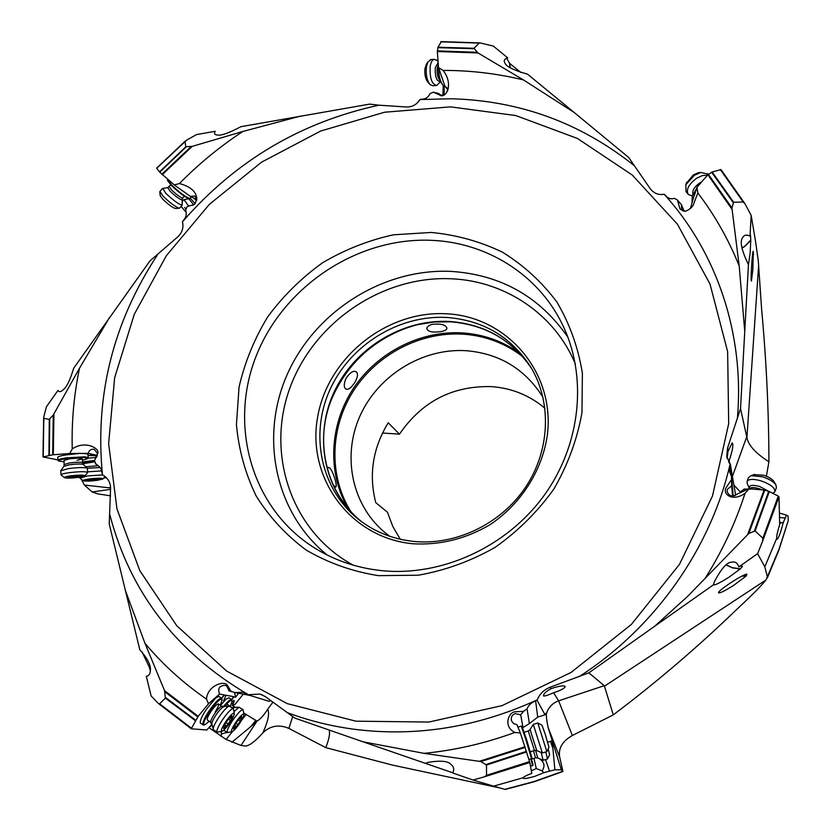 <?xml version="1.0" encoding="UTF-8"?>
<svg xmlns="http://www.w3.org/2000/svg" width="831" height="831" viewBox="0 0 831 831"><rect width="100%" height="100%" fill="white"/><g stroke="black" fill="none" stroke-linecap="round" stroke-linejoin="round"><path stroke-width="1.25" d="M187.058 206.67L193.8 204.623L187.058 206.67L185.635 210.17C186.913 214.107 186.154 217.514 183.339 220.402L182.477 221.784C235.381 160.934 300.884 122.074 378.998 105.194L369.691 104.114L240.876 126.696C228.743 133.126 220.88 135.9 217.286 135.006C214.606 134.809 213.92 133.562 215.208 131.267L196.49 134.591L186.746 140.055L156.841 168.163M195.576 199.128L196.708 200.136L196.802 198.516C196.189 191.494 190.392 186.508 179.403 183.547L174.281 184.97L159.469 171.924L185.812 146.744L184.97 141.53M185.812 146.744L192.241 146.36L162.242 174.687M300.697 116.06L242.881 131.464L192.241 146.36M192.927 205.34L195.15 203.553L196.802 198.516M179.403 183.547C198.723 163.925 219.883 146.568 242.881 131.464M378.998 105.194L406.089 106.97C412.124 107.157 416.747 104.685 419.946 99.564L421.504 99.201C425.503 99.18 428.329 97.331 430.011 93.654L433.377 92.199L441.386 95.804C444.606 95.804 446.901 93.269 448.283 88.19C449.166 81.947 447.442 76.026 443.12 70.417L449.82 70.469C474.74 70.915 499.286 74.063 523.437 79.921L574.19 112.486L628.724 157.506L650.029 188.419C653.779 193.353 658.484 195.306 664.156 194.257L665.382 195.264C667.906 198.464 670.897 199.471 674.357 198.308L677.41 200.032L681.482 204.81L681.597 209.402L684.931 211.053M159.469 171.924L156.727 168.278M193.8 204.623L194.672 204.062M196.708 199.471L194.786 196.064L190.372 196.355L174.281 184.97M182.477 221.784C183.786 227.632 182.249 232.628 177.865 236.793L150.027 260.82L73.658 368.247C70.168 380.058 66.615 387.288 63.021 389.926C60.777 392.024 59.105 392.18 58.004 390.393L46.484 406.681L43.877 416.424L43.835 418.357L49.278 419.385L53.257 415.053L79.516 368.185L109.526 317.504M553.581 692.753L554.069 692.597C561.102 690.218 564.81 688.182 565.205 686.499C564.27 685.367 560.51 685.772 553.924 687.715L551.046 688.712C545.77 691.569 543.277 693.999 543.578 696.014C545.292 696.077 548.626 694.986 553.581 692.753L558.629 700.824L604.293 685.689L588.836 672.85L550.112 687.227C543.838 689.834 539.548 694.051 537.252 699.868L535.621 700.834C531.393 702.569 528.537 705.228 527.051 708.801L523.561 711.346L514.628 711.835C508.437 712.718 503.077 726.616 514.846 732.454L520.372 732.984L529.835 762.515L531.788 773.37C526.667 775.281 523.821 776.725 523.229 777.723L493.614 786.147L473.057 780.049L484.39 776.808L486.53 775.323L486.478 765.029L480.869 761.57L424.007 753.343L362.981 741.792L294.818 718.088L265.214 696.534L260.02 694.082L247.763 694.758L242.922 692.265L235.194 692.587L229.034 690.904L226.77 686.022L225.191 685.305C219.353 685.617 217.473 688.546 219.55 694.072L208.519 703.764L198.162 716.322L191.255 728.777L206.763 730.013L211.895 724.331M195.306 720.654L165.411 698.113L159.625 703.826L158.233 703.327L151.149 695.983L146.329 676.32C148.957 675.821 150.297 673.889 150.359 670.524C151.107 665.413 147.596 658.495 139.816 649.78L109.235 523.977L110.575 488.171C110.502 482.333 107.791 477.856 102.452 474.75L102.026 473.182C101.849 469.245 99.865 466.264 96.084 464.249L94.505 460.769L97.84 453.155C99.408 447.732 84.367 440.337 72.255 448.958C71.508 421.805 73.928 394.881 79.516 368.185M452.77 772.799L362.981 741.792M493.614 786.147L505.238 789.44L534.343 781.701L562.878 771.563M425.171 763.409L428.183 762.328C440.742 760.303 448.397 761.061 451.16 764.613C453.934 766.836 454.432 769.62 452.677 772.965L473.057 780.049M514.846 732.454C485.044 743.392 454.765 750.351 424.007 753.343M694.259 195.804L696.949 187.297L707.887 174.759L712.136 171.986L721.007 169.617L744.836 203.595L743.194 202.006L733.659 202.245L731.914 207.895L739.206 265.993L744.753 331.247L740.535 408.572L727.582 447.951L727.998 451.358L727.083 458.39M733.202 496.076L731.425 475.862L729.244 471.115L730.366 464.394L726.72 456.583L727.582 447.951M506.63 58.274L509.683 63.385L520.871 72.526M447.629 90.548L446.818 87.577L445.032 86.466L438.539 67.706L437.324 51.501L437.979 47.242L473.971 48.271L479.186 43.087L480.162 42.932L493.344 46.079L507.741 57.91C504.469 58.897 503.493 60.528 504.812 62.792C505.892 66.397 513.485 70.199 527.571 74.198L574.19 112.486M509.683 63.385L510.224 67.768M510.109 67.695L509.476 63.021M438.529 67.456C438.238 74.935 439.537 80.649 442.435 84.596L442.798 84.991M438.758 68.329C438.675 75.714 440.056 81.303 442.881 85.094L445.208 86.663M441.531 76.639L442.03 77.376M437.979 47.242L441.251 41.747M445.032 86.466L447.597 89.281M433.377 92.199L438.81 93.529L439.36 94.402L442.746 95.555M438.81 93.529L440.357 95.191M431.943 324.37C440.825 323.488 445.811 324.734 446.901 328.1C446.985 329.502 445.229 330.634 441.645 331.507C432.889 332.784 427.955 331.839 426.843 328.671C426.698 327.009 428.401 325.586 431.943 324.37M346.028 378.354C343.837 383.673 343.702 387.173 345.623 388.866C348.106 390.279 351.295 387.932 355.201 381.834C357.797 376.838 358.192 373.535 356.374 371.924C353.591 370.159 350.142 372.298 346.028 378.354M332.909 484.764L335.703 487.101C336.648 486.613 336.306 483.632 334.664 478.157C332.348 471.063 330.239 467.479 328.349 467.406L327.31 469.276M543.058 397.55L541.905 395.618C524.153 368.486 498.984 353.518 466.378 350.713C422.47 347.836 377.949 375.394 359.844 416.279C341.624 457.102 352.292 506.91 386.685 533.959L389.749 536.275M382.509 433.034L399.462 434.156C421.992 401.363 452.781 385.522 491.838 386.633C511.979 388.212 529.69 395.431 544.949 408.281M400.251 539.236L392.72 526.262L387.443 512.197L375.768 502.662C368.611 474.74 372.766 448.117 388.233 422.782L399.462 434.156M209.08 727.8L226.125 739.455L241 745.459L245.083 746.009C248.729 746.124 254.224 742.208 261.557 734.282L262.908 732.807C270.345 725.681 278.998 724.206 288.887 728.403L325.783 747.64C329.086 739.123 330.208 733.243 329.149 730.002M500.054 787.985L392.461 765.091L325.783 747.64M523.208 778.242C524.049 778.938 527.934 778.304 534.852 776.341L543.931 772.612L554.879 769.786L561.309 769.849L562.94 771.521L559.741 757.415C558.058 748.544 562.265 741.242 572.341 735.508L613.278 714.878C656.293 682.428 697.209 647.505 736.027 610.099C761.788 586.052 763.055 583.175 766.047 579.924L779.031 549.166L788.255 520.601L778.876 550.143L767.304 577.929M523.561 711.346L520.684 714.837L515.147 713.6C511.927 714.992 510.712 717.402 511.512 720.82L513.589 723.614L516.913 724.653L520.372 732.984M520.684 714.837L522.99 727.509L522.408 727.208M527.051 708.801L529.389 723.572L522.99 727.509M529.389 723.572L537.699 717.132L545.043 714.805L537.075 700.294M561.309 769.849L548.096 727.416C546.705 720.664 546.154 716.062 546.424 713.621L545.998 713.227L545.043 714.805M740.379 568.809L742.447 566.503L741.543 565.807L738.863 566.887L757.612 553.664L762.588 541.22L762.868 538.239L755.109 530.926L748.845 533.44L687.528 596.471L654.735 626.21L713.351 584.879C714.795 585.398 719.978 582.853 728.912 577.265L740.379 568.809L732.391 567.708L726.232 564.903M654.735 626.21L588.836 672.85M604.293 685.689L613.278 714.878M731.425 475.862L731.675 485.855L727.354 489.293L727.083 491.505C729.286 496.502 732.713 497.302 737.398 493.926L749.063 488.773L764.78 490.072L769.309 491.526L778.263 496.097L778.99 496.793L779.686 524.569C777.536 531.466 776.518 536.12 776.632 538.519L764.811 566.867L767.428 577.088M764.811 566.867L757.612 553.664M733.524 585.46L746.155 576.028L746.892 574.211C744.254 573.442 719.303 589.532 718.503 592.513C718.763 593.895 723.77 591.537 733.524 585.46M740.296 569.027L732.391 567.822L726.117 564.987M752.419 489.033L743.776 489.282M748.752 488.908L743.974 489.23L741.2 491.339M731.436 479.726L725.941 487.932C722.617 493.749 731.872 502.329 745.023 493.354L749.063 488.773M745.023 493.354C735.435 523.135 722.077 551.555 704.968 578.615M713.351 584.879L714.463 581.586C721.318 568.591 727.021 562.13 731.571 562.213C735.082 561.33 737.513 562.888 738.863 566.887M730.366 464.394L735.508 494.424L735.051 495.65M727.998 451.358L732.236 442.819C733.607 444.471 732.63 450.257 729.296 460.187L728.6 462.119M776.632 538.519L776.86 539.298C777.411 539.61 778.574 537.48 780.34 532.91L783.394 522.252L786.521 515.147L788.089 516.113L788.255 520.601M779.665 523.79L780.735 522.99L779.623 521.463M783.394 522.252L780.735 522.99M741.917 576.101L746.321 575.613M746.155 576.028L741.719 576.205M731.675 485.855L732.589 496.097M785.025 518.004L779.54 517.505M779.436 513.07L786.521 515.147M766.359 476.215L768.924 461.787C768.8 411.397 766.369 360.612 761.632 309.444L758.277 260.757L755.524 241.239L751.172 215.364L744.836 203.595M744.753 331.247L748.451 264.59L750.133 253.434L750.788 240.356L750.486 234.965L750.019 236.097L751.172 215.364M740.535 408.572L746.924 437.625C748.316 445.229 755.659 453.279 768.924 461.787M752.876 269.67L753.27 251.305C752.367 249.913 750.383 281.127 751.401 281.044L752.876 269.67M750.788 240.356L744.721 246.547L741.875 248.043M741.854 247.867L744.669 246.392L750.757 239.982M696.16 189.613L692.119 196.22M696.025 190.029L692.358 195.617L692.015 202.276M721.007 169.617L744.628 203.263M677.41 200.032L680.018 208.986L683.259 210.949C685.814 211.863 689.055 210.129 692.971 205.735L697.832 192.948L696.949 187.297M690.416 208.498L694.165 195.462M697.832 192.948C714.743 215.084 728.538 239.432 739.206 265.993M748.451 264.59C741.595 250.463 739.642 241.541 742.582 237.801C743.932 234.934 746.415 234.373 750.019 236.097M733.866 485.003L740.785 492.451M752.315 256.654L753.478 253.829M753.53 254.566L752.284 257.039M681.482 204.81L684.017 210.918M523.437 79.921L478.054 52.976L437.324 51.501M473.971 48.271L478.054 52.976M443.12 70.417L438.539 67.706M548.096 727.416L559.741 757.415M551.929 740.857L550.434 741.325L552.875 748.326L552.075 741.345M552.875 748.326L554.879 769.786M549.457 770.981L545.541 759.534M550.434 741.325L547.722 742.249M543.931 772.612L541.978 770.867C545.271 766.462 544.513 762.432 539.693 758.786M531.331 770.846L536.275 768.519L541.978 770.867M518.773 726.865L517.827 727.094M530.542 766.4L533.066 764.894L531.383 758.62M532.65 765.725L530.77 758.817M533.949 758.339L536.275 768.519M546.424 713.621C548.439 707.368 552.511 703.099 558.619 700.824L572.351 735.497M528.89 759.409L531.487 758.589L525.587 738.666L521.255 726.076L517.848 727.156M531.508 758.547L531.923 757.737L526.657 739.85L522.097 726.523L521.255 726.076M288.897 728.403L292.709 716.519M262.908 732.807C268.153 721.111 269.743 713.278 267.655 709.29L272.984 702.081M241 745.459L257.008 721.121C260.259 719.324 263.811 715.377 267.655 709.29M150.338 670.846L149.061 666.628L141.966 651.753M165.411 698.113L164.548 690.623L144.958 643.267L125.117 589.781M144.958 643.267C162.71 664.447 183.225 683.061 206.504 699.11C207.386 685.835 223.549 680.496 227.04 684.796L231.215 691.558M81.376 479.29L84.388 485.055L92.179 491.962L98.006 493.926L110.585 495.827M92.179 491.962L110.585 489.345M181.854 190.486L184.139 191.795M190.372 196.355L196.718 199.741M193.914 198.245L196.594 200.686M167.685 179.454L171.518 184.96C180.275 193.145 186.424 197.653 189.967 198.484L191.317 196.854M167.602 180.493L171.456 185.552C179.849 193.415 185.76 197.736 189.167 198.536L189.541 198.516M110.565 487.61L108.684 487.766L110.575 487.942M108.684 487.766L84.388 485.055M103.802 477.939L106.441 477.732M72.255 448.958L69.648 453.518L52.675 454.817L42.973 456.957L57.921 459.886M94.505 460.769L97.539 453.508L94.204 449.311C91.15 448.854 89.135 450.205 88.169 453.362L69.648 453.518M88.024 455.575L97.32 455.606M96.157 455.357L88.003 455.284M88.169 453.362L96.199 455.108M96.625 457.029L95.835 456.832M96.271 457.497L87.857 458.172M82.508 461.88L94.63 460.467M82.57 462.545L94.661 461.122M94.973 461.797L82.851 463.729M95.316 463.771L95.835 463.688M96.998 456.396L95.742 456.946L96.448 457.279M78.478 453.601L66.251 454.889C61.016 455.689 58.16 456.499 57.703 457.289L57.713 457.497M88.2 457.58L87.93 454.567C87.961 453.819 85.583 453.446 80.773 453.446L78.415 453.3M58.118 460.582L57.952 460.229C58.419 459.439 61.265 458.639 66.511 457.839L85.115 456.801L88.221 457.777L87.681 458.38M64.216 461.818L58.731 461.08C58.212 460.27 60.912 459.408 66.833 458.473L84.689 457.476L87.359 458.754L82.362 460.218M77.086 460.301L82.238 458.857C81.085 457.995 76.743 458.006 69.222 458.899L64.091 460.457M247.763 694.758L268.953 701.271L271.072 700.71M262.378 694.924L261.744 694.654M257.008 721.121L243.722 712.998M231.797 702.839L233.843 700.315C234.394 700.626 234.134 701.935 233.044 704.241L232.244 705.239L235.692 707.638M243.265 694.165L235.183 704.231L232.794 705.664M255.792 720.29L250.692 726.71L256.634 721.547M250.692 726.71L231.87 742.26M226.125 739.455L232.431 731.592M241.696 720.041L245.976 714.691M221.056 736.526L221.451 733.97L227.019 732.423M212.165 724.892L209.474 727.239M221.378 731.477L221.451 733.97M206.504 699.11L208.519 703.764M250.287 695.526L235.194 692.587M221.742 698.372L224.225 695.132L225.689 695.194L233.729 696.658L231.548 699.536M224.225 695.132L221.503 698.185M219.55 694.072L224.027 694.893M231.776 699.733L233.927 696.897L235.599 697.199L234.498 692.41M231.6 699.567L228.899 697.728L223.612 700.595M238.549 693.241L235.599 697.199M225.897 695.443L223.695 700.72L225.367 699.92L220.527 705.363M223.269 706.797C227.549 701.499 230.343 699.1 231.641 699.598L231.994 700.751M224.277 706.724C229.065 701 231.672 699.183 232.078 701.26L230.364 706.35M228.691 706.173L228.577 705.124L226.177 706.485M210.908 722.43L211.23 723.874M213.889 699.255L215.281 698.435L206.088 709.736C201.424 717.08 199.565 721.568 200.51 723.188L200.572 723.23M221.586 698.237L218.823 696.347L213.619 699.079M204.478 724.902L203.076 724.954C202.151 723.531 203.782 719.407 207.979 712.593L208.685 711.513C214.938 702.486 219.249 698.071 221.638 698.269L222.002 699.473M209.256 721.287L204.852 724.819C202.546 724.912 203.824 720.944 208.674 712.915L209.35 711.866C216.6 701.613 220.849 697.676 222.095 700.034L220.35 705.249M215.115 712.011C217.909 707.617 219.031 704.927 218.47 703.95C217.036 703.836 214.44 706.485 210.69 711.907C207.895 716.312 206.774 719.002 207.335 719.968L207.366 719.989M233.044 704.241L231.859 702.766M413.786 541.438C455.939 545.645 501.103 523.894 525.659 487.091C550.195 450.257 551.857 402.152 530.905 367.312C511.418 337.022 483.528 320.413 447.234 317.484C398.745 314.575 349.571 345.281 329.575 390.518C309.454 435.662 321.275 490.591 359.47 520.113C375.207 532.141 393.312 539.246 413.786 541.438M446.974 313.817C386.644 309.994 327.269 357.808 317.504 417.848C306.857 477.773 350.028 537.74 412.612 543.744C439.682 545.375 465.412 539.07 489.812 524.828C520.58 504.334 541.812 471.343 547.213 436.015C555.752 372.984 507.388 316.746 446.974 313.817M431.746 240.336C358.493 236.949 285.075 285.116 256.956 354.089C228.577 422.896 250.048 505.549 311.718 546.133C332.358 559.606 355.46 567.75 381.024 570.575C441.219 576.943 506.609 547.234 544.097 495.473C581.544 443.661 587.756 375.02 561.787 323.249C537.418 273.981 486.28 242.579 431.746 240.336M378.344 575.644L418.253 575.218C445.156 570.471 470.782 561.174 495.12 547.338C518.087 531.134 537.709 511.636 553.997 488.846C567.885 464.706 577.213 439.329 581.96 412.706L582.386 373.233C578.21 347.472 569.692 323.716 556.832 301.954C541.77 281.865 523.655 265.276 502.475 252.188C480.027 241.406 456.25 234.82 431.154 232.451L393.437 234.809C368.445 240.304 344.803 249.632 322.511 262.804C301.456 277.938 283.215 295.919 267.8 316.725C254.359 338.788 244.771 362.243 239.058 387.069L236.44 424.61C238.705 449.623 245.238 473.348 256.052 495.775C269.213 516.934 285.947 535.05 306.255 550.101C328.255 562.961 352.282 571.479 378.344 575.644M440.638 81.604L436.649 85.52C431.715 84.211 429.565 77.823 430.198 66.345C430.915 62.283 432.203 59.946 434.073 59.333L436.867 60.372M431.144 59.552L427.851 62.065L426.48 66.625C425.669 74.416 426.885 80.42 430.105 84.658L432.961 85.77L435.901 85.572M426.833 63.582L425.025 68.204C424.402 74.208 425.337 78.852 427.83 82.124L429.752 84.263M447.494 90.891L447.504 89.177M444.159 86.227L444.149 94.952M443.245 85.489L442.871 95.523M182.124 199.824L182.228 204.997C179.683 205.028 174.219 201.144 165.816 193.343L162.793 188.429M159.936 191.514L163.26 196.407C170.885 203.574 176.307 207.501 179.527 208.217L182.072 205.174M160.227 195.773L162.918 199.388C168.797 204.904 172.993 207.947 175.497 208.488L179.122 208.238M188.627 206.046L184.015 199.689M184.575 207.542L186.102 209.028M181.501 206.836L186.144 212.269M87.702 472.392L87.297 468.227C84.637 467.251 78.28 467.375 68.246 468.611L60.715 470.824M61.182 475.052L61.058 474.771C61.473 474.117 63.987 473.452 68.609 472.746C79.672 471.426 86.04 471.364 87.722 472.548L84.97 475.706M70.199 475.914C79.683 474.823 84.533 474.833 84.762 475.945L79.101 477.295C71.497 478.23 66.615 478.355 64.423 477.648C64.112 477.129 66.033 476.547 70.199 475.914M80.067 476.651L81.282 475.727L74.561 475.789L69.243 476.558L68.506 476.755L69.524 477.004L68.069 477.482L80.067 476.651M101.756 470.907L87.65 471.811M79.984 478.168L87.328 475.934L102.784 474.948M88.844 479.009C97.975 477.96 102.66 477.96 102.899 478.999L97.289 480.318C89.935 481.232 85.219 481.357 83.131 480.702C82.84 480.193 84.741 479.632 88.844 479.009M98.276 479.705L99.533 478.812L93.062 478.885L87.868 479.632L86.653 480.526L98.276 479.705M233.324 708.625L229.159 706.111C226.655 707.181 223.082 711.118 218.449 717.922C215 723.302 213.245 727.032 213.203 729.119L213.505 729.763M221.825 731.384L217.057 732.204C216.289 730.833 217.961 726.896 222.085 720.415C227.58 712.447 231.34 708.531 233.366 708.656L234.238 713.278M225.398 722.201C230.467 714.961 233.438 712.115 234.3 713.652C234.165 715.325 232.805 718.171 230.218 722.181C226.759 727.291 224.038 730.345 222.064 731.332C220.506 731.29 221.617 728.247 225.398 722.201M231.018 719.584L232.057 715.803L228.047 719.563L224.599 724.819L223.591 728.579L227.601 724.798L231.018 719.584M243.026 709.664L239.006 707.223L233.978 711.606M231.88 731.789L227.268 732.599L223.809 730.22M227.268 732.599C226.551 731.27 228.193 727.457 232.202 721.131C237.521 713.413 241.135 709.601 243.068 709.695L243.919 714.182M235.412 722.866C240.284 715.886 243.14 713.102 243.971 714.515C243.836 716.125 242.507 718.898 239.972 722.845C236.606 727.821 233.978 730.792 232.098 731.737C230.644 731.685 231.745 728.725 235.412 722.866M240.772 720.311L241.811 716.644L237.957 720.311L234.612 725.411L233.594 729.067L237.458 725.38L240.772 720.311M533.284 724.435L542.352 752.99L536.722 750.59L530.085 729.566L528.267 730.979L534.426 750.476L536.722 750.59M542.373 752.979L546.829 751.577L537.782 722.991L533.315 724.393L530.085 729.566M546.86 751.515L548.979 747.298L545.354 734.614L541.978 725.214L537.782 722.991M541.116 752.46L543.204 760.282L547.556 758.9L545.738 751.92M547.577 758.859L549.644 754.756L548.138 748.97M749.313 488.264L747.225 483.569L747.069 481.378C748.824 478.947 753.478 478.77 761.051 480.858C770.607 484.296 775.24 487.922 774.928 491.723L772.851 493.334M775.022 491.495L776.414 487.672L775.915 484.889C773.578 481.668 769.122 478.968 762.546 476.797L751.047 475.675L748.482 477.617M774.056 481.71L773.91 481.461C772.103 478.968 768.665 476.89 763.596 475.218L753.883 474.657M692.213 195.981L688.245 194.392C685.855 189.655 688.66 184.264 696.658 178.218L702.475 175.528L707.482 175.216M707.96 174.074L700.689 172.495L694.373 175.32L685.835 184.731L685.99 191.504L687.975 194.049M698.185 172.765L700.689 172.495L698.185 172.765L693.314 174.936L686.271 183.495M159.718 172.194L186.206 146.89M191.047 146.63L161.816 174.292M248.261 694.612C176.442 652.397 130.332 592.576 109.931 515.137M102.452 474.75C94.786 395.764 113.078 322.542 157.329 255.086M419.946 99.564L450.911 98.764C519.385 100.52 580.464 122.791 634.136 165.566M355.948 721.183L287.287 703.639L226.603 671.043L176.764 625.753L139.816 570.668L116.963 508.904L108.632 443.588L114.647 377.773L134.279 314.295L166.345 255.709L209.36 204.353L261.485 162.222L320.652 131.038L384.504 112.237L450.475 106.867L515.76 115.551L577.4 138.445L632.298 175.061L677.442 224.235L710.006 284.015L727.634 351.658L728.694 423.665L712.489 496.003L679.488 564.322L631.404 624.403L571.032 672.466L502.121 705.612L428.952 722.046L355.948 721.183M537.252 699.868C476.942 727.385 415.791 737.17 353.809 729.213C330.821 726.128 308.768 720.633 287.63 712.738M664.156 194.257C716.426 251.731 744.898 333.719 737.357 418.668M730.096 464.124C710.744 548.522 654.911 627.914 579.238 676.579M410.452 326.541C372.163 339.837 345.384 365.225 330.094 402.692M347.95 508.437C326.988 472.361 329.543 424.734 353.258 388.638C377.066 352.562 420.257 330.364 462.483 332.909L462.566 332.919C483.632 334.353 502.62 341.115 519.531 353.196M522.647 356.603C505.196 343.182 485.314 335.703 463.023 334.155L462.929 334.155C420.289 331.559 376.713 354.401 353.268 391.183C329.907 427.986 328.536 476.236 351.025 511.875M504.843 789.357L533.99 781.566L562.608 771.376M529.835 762.515L484.39 776.808M486.53 775.323L529.576 761.612M526.605 751.972L486.478 765.029M526.418 751.369L486.083 764.499M480.869 761.57L525.161 747.412M479.539 761.227L524.953 746.789M535.621 700.834L537.699 717.132M550.112 687.227L551.046 688.712M604.521 686.146L766.047 579.924M747.723 534.375L764.136 489.937M729.13 460.623L729.473 463.407M729.878 465.869L730.688 475.01M778.99 496.793L762.588 541.22M762.868 538.239L778.263 496.097M769.309 491.526L755.109 530.926M768.727 491.298L754.444 530.895M748.845 533.44L764.78 490.072M746.924 437.625L758.599 265.764M731.934 209.225L707.887 174.759M732.402 476.412L746.768 436.68M743.194 202.006L720.28 169.524M712.136 171.986L733.659 202.245M711.637 172.225L733.264 202.65M731.914 207.895L708.386 174.323M477.077 52.27L437.345 50.899M437.854 47.658L474.044 48.707M479.186 43.087L440.742 41.841M43.835 418.357L43.222 456.842M48.925 455.398L49.278 419.385M49.351 455.315L49.715 419.104M53.257 415.053L52.675 454.817M53.942 413.983L53.298 454.754M191.234 728.756L158.503 703.535M159.625 703.826L191.41 728.174M195.586 720.176L165.535 697.5M164.933 691.849L197.768 716.862M164.548 690.623L198.162 716.322M450.444 321.815L433.948 322.033L417.515 324.651C375.508 336.004 346.444 361.911 330.323 402.36C314.492 445.146 327.113 494.975 362.212 522.148C324.703 492.575 313.339 438.176 333.408 393.572C353.341 348.885 401.986 318.626 449.976 321.504L450.059 321.504C485.034 324.298 512.26 340.045 531.747 368.746C512.436 340.274 485.377 324.63 450.579 321.826M353.237 565.173C291.39 531.622 265.65 454.183 289.822 388.222C313.651 322.085 382.883 275.113 452.199 278.821L452.282 278.832C505.456 281.314 554.848 314.295 575.416 364.123M327.258 555.056C274.396 512.54 259.365 435.673 287.817 373.15C316.133 310.514 384.078 267.977 451.69 271.436L451.773 271.436C501.145 274.895 539.87 296.844 567.937 337.272M438.311 64.569L437.272 67.903C436.722 73.907 437.729 78.176 440.264 80.69M440.607 81.531C436.69 81.625 434.914 77.013 435.278 67.706L438.155 62.522M169.306 186.695L171.601 190.008C177.325 195.316 181.044 197.975 182.768 197.975L182.965 197.736M182.664 198.1L182.114 199.627C180.732 200.136 176.723 197.342 170.085 191.234L167.831 187.629M190.216 198.183L195.14 203.564M193.602 204.717L188.928 198.9M64.444 464.467L69.575 462.929C77.106 462.036 81.448 462.005 82.601 462.857L83.391 464.477M87.255 468.185L83.432 464.519C81.459 463.781 76.795 463.864 69.43 464.768L63.883 466.336M79.059 476.745L78.976 475.779M75.455 477.264L75.32 475.706M72.941 477.472L72.827 476.194M69.638 477.503L69.544 476.527M85.79 466.783L98.297 465.692M100.073 467.5L87.328 468.279M97.3 479.799L97.227 478.885M93.789 480.297L93.654 478.822M91.337 480.495L91.233 479.3M88.159 480.536L88.076 479.612M207.335 719.968L210.845 722.388C210.295 721.422 211.417 718.742 214.221 714.328C217.971 708.905 220.558 706.257 221.97 706.36L218.439 703.93M223.778 706.776L223.591 706.807C221.732 707.597 219.104 710.484 215.707 715.46C213.183 719.397 211.895 722.149 211.863 723.697L211.936 723.998M230.384 720.404L228.411 719.054M228.058 723.967L226.25 722.731M226.354 725.837L224.682 724.684L226.437 725.858M231.558 707.42L226.738 703.867M233.76 707.877L232.815 708.282M240.159 721.121L238.289 719.833M237.895 724.58L236.181 723.406M236.253 726.398L234.674 725.318M531.518 759.108L535.507 757.841L533.512 750.767M535.6 750.331L537.73 757.955L543.204 760.282M761.954 489.771L758.838 488.597C754.008 487.236 750.881 487.257 749.448 488.659M749.354 488.659L749.365 488.368C748.762 485.211 752.148 484.556 759.534 486.426L768.405 491.194M696.492 188.658L695.028 190.974M692.929 194.257C692.057 190.683 694.269 186.954 699.588 183.059L701.644 181.916M156.664 168.122L185.261 141.073M388.399 535.278L386.685 533.959M744.721 488.96L743.974 489.23M740.743 492.544L741.304 491.048M692.545 195.098L692.358 195.617M690.468 208.425L692.971 205.735M684.277 210.97L683.259 210.949M447.722 90.299L448.283 88.19M442.289 95.596L441.219 95.814M440.991 41.612L480.162 42.932M167.633 180.805L167.54 180.005M42.973 456.946L43.648 417.764M58.731 461.08L58.077 460.551M57.703 457.289L57.952 460.229M82.539 462.254L82.238 458.857M191.255 728.777L158.233 703.327M211.167 723.832L212.05 724.435M200.51 723.188L203.076 724.954M361.392 521.556L359.47 520.113M315.074 548.273L311.718 546.133M438.072 61.432L436.41 59.957M434.073 59.333L430.365 59.614M426.085 64.693L427.851 62.065M170.802 184.898L167.571 187.671L162.429 188.481M184.264 196.189L183.069 197.612M162.325 188.647L159.77 191.701M160.248 196.012L159.801 192.044M189.8 198.526L183.682 199.741M183.578 199.887L182.155 201.59M181.532 207.054L181.407 205.963M64.08 460.332L64.039 466.108L60.912 470.419M60.705 470.658L61.058 474.771M64.423 477.648L61.151 475.02M79.797 477.181L79.869 477.908M103.086 478.781L105.059 476.485M83.131 480.702L79.953 478.147M210.845 722.388L211.863 723.697L213.203 729.119M229.159 706.111L221.97 706.36M213.453 729.722L217.057 732.204M230.156 717.891L231.07 718.524M239.006 707.223L231.994 707.461M239.962 718.69L240.845 719.293M234.695 725.286L236.336 726.419M530.344 751.775L534.426 750.476M524.184 732.277L528.277 730.979M535.507 757.841L537.73 757.955M747.069 481.378L748.575 477.358M754.714 474.356L751.047 475.675M773.91 481.461L775.915 484.889M708.241 174.427L707.659 173.689M686.728 182.197L685.835 184.731"/></g></svg>

